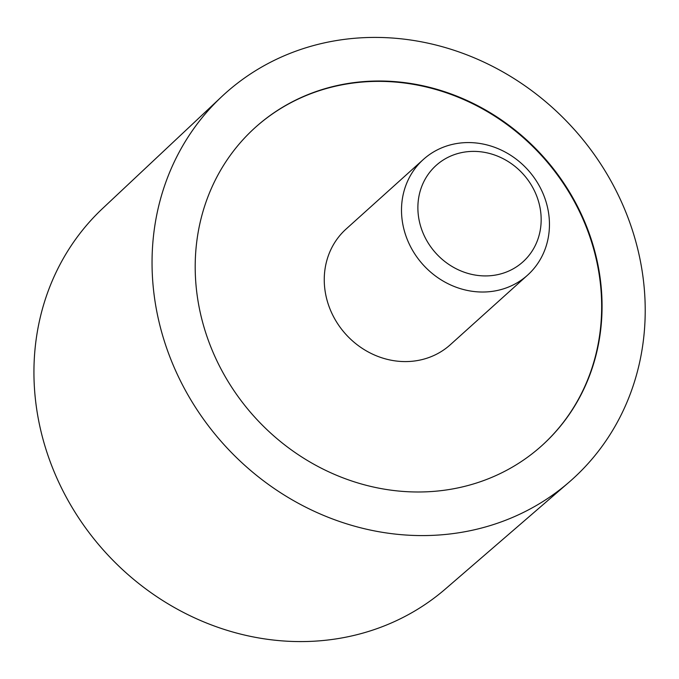 <?xml version="1.0" encoding="UTF-8"?>
<svg xmlns="http://www.w3.org/2000/svg" width="679" height="679" viewBox="0 0 679 679"><rect width="100%" height="100%" fill="white"/><g stroke="black" fill="none" stroke-linecap="round" stroke-linejoin="round"><path stroke-width="1.02" d="M221.694 96.664L102.673 208.411A256.119 232.498 48 0 0 57.571 479.663A256.119 232.498 48 0 0 298.802 641.579A256.119 232.498 48 0 0 445.39 588.99L568.96 482.285A259.514 235.588 -132 0 1 420.42 535.578A259.514 235.588 -132 0 1 175.988 371.506A259.514 235.588 -132 0 1 221.694 96.664A259.514 235.588 -132 0 1 376.837 37.421A259.514 235.588 -132 0 1 623.237 205.924A259.514 235.588 -132 0 1 568.96 482.285M195.993 284.934A214.106 194.355 -132 0 1 255.363 127.397A214.106 194.355 -132 0 1 468.476 101.154A214.106 194.355 -132 0 1 601.271 288.057A214.106 194.355 -132 0 1 541.901 445.594A214.106 194.355 -132 0 1 328.789 471.846A214.106 194.355 -132 0 1 195.993 284.934M541.698 445.78A214.106 194.355 48 0 0 600.864 288.422A214.106 194.355 48 0 0 468.204 101.578A214.106 194.355 48 0 0 255.16 127.584M482.014 292.021A77.856 70.675 -132 0 1 408.385 242.14A77.856 70.675 -132 0 1 423.382 159.446A77.856 70.675 -132 0 1 468.943 142.573A77.856 70.675 -132 0 1 542.563 192.454A77.856 70.675 -132 0 1 527.575 275.148A77.856 70.675 -132 0 1 482.014 292.021M527.575 275.148L450.33 344.72A77.856 70.675 -132 0 1 404.76 361.584A77.856 70.675 -132 0 1 331.14 311.703A77.856 70.675 -132 0 1 346.129 229.01L423.382 159.446M484.967 275.92A64.878 58.895 -132 0 1 418.12 213.181A64.878 58.895 -132 0 1 474.078 151.383A64.878 58.895 -132 0 1 540.925 214.131A64.878 58.895 -132 0 1 484.967 275.92"/></g></svg>
